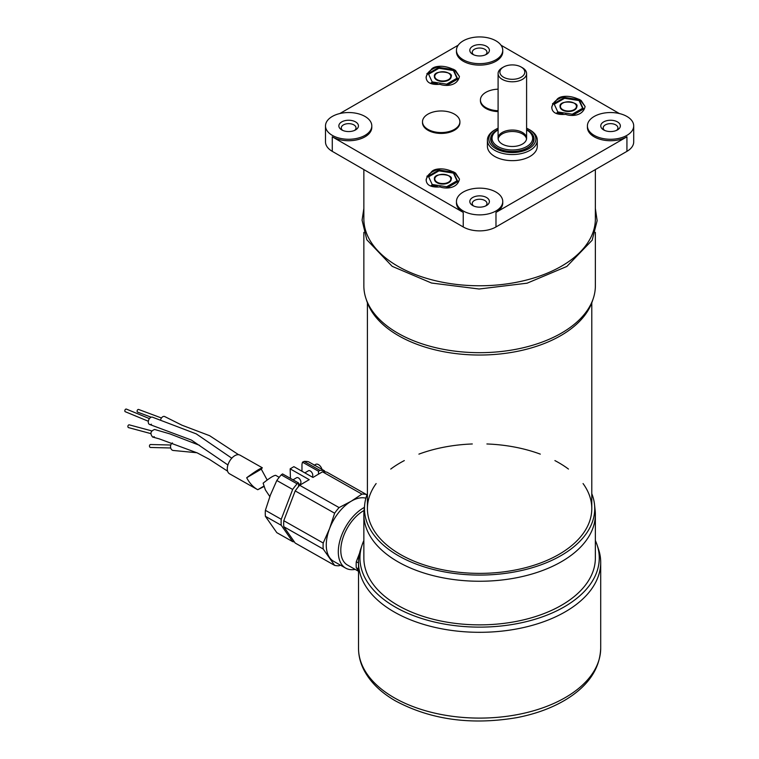 <?xml version="1.0" encoding="UTF-8"?>
<svg xmlns="http://www.w3.org/2000/svg" width="759" height="759" viewBox="0 0 759 759"><rect width="100%" height="100%" fill="white"/><g stroke="black" fill="none" stroke-linecap="round" stroke-linejoin="round"><path stroke-width="1.14" d="M595.36 540.522A119.666 69.088 180 0 1 597.096 544.953A119.666 69.088 180 0 1 535.712 619.059A119.666 69.088 180 0 1 394.993 606.896A119.666 69.088 180 0 1 362.109 544.953A119.666 69.088 180 0 1 363.855 540.522M362.109 544.953L360.705 549.155A121.098 69.913 0 0 0 358.514 562.4A121.098 69.913 0 0 0 393.978 611.839A121.098 69.913 0 0 0 525.949 626.991A121.098 69.913 0 0 0 600.701 562.4A121.098 69.913 0 0 0 598.5 549.155L597.096 544.953M595.36 514.422L595.36 558.045A115.748 66.83 180 0 1 523.9 619.78A115.748 66.83 180 0 1 397.754 605.293A115.748 66.83 180 0 1 363.855 558.045L363.855 514.422A115.748 66.83 -0 0 0 479.603 581.252A115.748 66.83 -0 0 0 595.36 514.422A115.748 66.83 -0 0 0 595.132 510.285L594.515 504.488A115.131 66.469 180 0 1 479.603 575.075A115.131 66.469 180 0 1 364.699 504.488A115.131 66.469 180 0 1 367.413 493.682M358.514 570.91L356.284 567.723L358.514 568.984M298.562 482.98L282.547 473.929L281.257 474.868L297.111 483.844L298.562 482.98L298.562 486.538M301.968 471.235L301.968 464.309L302.49 462.174L304.103 461.406A39.174 22.39 119.5 0 1 308.552 461.785L324.406 470.751L325.203 471.889M283.781 526.708L323.211 549.023L334.634 565.37L295.204 543.064L283.781 526.708A39.174 22.39 -60.5 0 1 283.781 520.712L295.204 490.902A39.174 22.39 -60.5 0 1 299.653 485.276L309.207 479.65L290.147 468.863A133.318 76.972 180 0 1 291.997 467.753A133.318 76.972 180 0 1 293.885 466.662L312.945 477.449L322.499 471.813A39.174 22.39 -60.5 0 1 326.949 472.193L366.388 494.498A39.174 22.39 119.5 0 0 361.929 494.118L351.189 501.234L339.083 507.581A39.174 22.39 119.5 0 0 334.634 513.207L329.605 528.501A35.616 20.351 119.5 0 0 329.605 557.58A35.616 20.351 119.5 0 0 333.656 561.318L345.696 568.13A35.616 20.351 119.5 0 0 355.165 569.392M290.441 478.388L290.147 468.863M293.012 479.84L296.589 477.734A3.558 2.078 59.5 0 1 300.184 479.745A3.558 2.078 59.5 0 1 300.203 483.872L298.562 484.84M299.653 485.276L339.083 507.581M322.499 471.813L361.929 494.118M334.634 565.37A39.174 22.39 119.5 0 0 339.083 565.749L340.383 565.123M359.586 553.121L356.284 561.726L358.514 562.988M302.49 462.174L318.505 471.235L319.956 470.381A39.174 22.39 -60.5 0 1 324.406 470.751M304.103 461.406L319.956 470.381M281.257 474.868A39.174 22.39 119.5 0 0 276.807 480.494L270.413 495.01L265.384 510.304L281.238 519.279L292.661 489.46A39.174 22.39 -60.5 0 1 297.111 483.844M276.807 480.494L292.661 489.46M318.505 474.176L318.505 471.235M304.852 472.866L308.429 470.76A3.558 2.078 59.5 0 1 312.025 472.772A3.558 2.078 59.5 0 1 312.044 476.899L312.006 476.918M364.386 507.401A35.616 20.351 119.5 0 0 340.402 538.899A35.616 20.351 119.5 0 0 345.696 568.13M364.054 510.484A32.058 18.32 119.5 0 0 342.641 538.862A32.058 18.32 119.5 0 0 347.451 565.028L358.514 571.29M365.904 498.179A35.616 20.351 119.5 0 0 351.189 501.234A35.616 20.351 119.5 0 0 329.605 528.501L323.211 543.017A39.174 22.39 119.5 0 0 323.211 549.023M314.179 465.305L315.744 464.375A5.341 3.112 59.5 0 1 322.015 469.404M294.407 541.926A39.174 22.39 -60.5 0 1 292.661 541.622L281.238 525.275A39.174 22.39 -60.5 0 1 281.238 519.279M265.384 510.304A39.174 22.39 119.5 0 0 265.384 516.31L276.807 532.657L292.661 541.622M265.384 516.31L281.238 525.275M366.872 495.115L366.388 494.498M295.204 490.902L334.634 513.207M283.781 520.712L323.211 543.017M356.284 561.726A39.174 22.39 119.5 0 0 356.284 567.723M591.792 493.682A115.131 66.469 180 0 1 594.515 504.488M364.699 504.488L364.073 510.285A115.748 66.83 -0 0 0 363.855 514.422M390.743 469.062A112.19 64.771 180 0 1 400.278 462.8A112.19 64.771 180 0 1 404.31 460.59M418.911 454.129A112.19 64.771 180 0 1 472.307 443.968M486.908 443.968A112.19 64.771 180 0 1 540.304 454.129M554.905 460.59A112.19 64.771 180 0 1 568.463 469.062M583.064 483.559A112.19 64.771 180 0 1 591.792 508.606A112.19 64.771 180 0 1 479.603 573.377A112.19 64.771 180 0 1 367.413 508.606A112.19 64.771 180 0 1 376.141 483.559M526.594 129.912A20.303 11.717 180 0 1 526.699 129.979A20.303 11.717 180 0 1 526.699 146.553A20.303 11.717 180 0 1 497.989 146.553A20.303 11.717 180 0 1 497.989 129.979A20.303 11.717 180 0 1 498.094 129.912M497.989 129.979L497.23 130.415A21.366 12.334 0 0 0 490.978 139.134A21.366 12.334 0 0 0 497.23 147.863A21.366 12.334 0 0 0 520.522 150.538A21.366 12.334 0 0 0 533.71 139.134A21.366 12.334 0 0 0 527.458 130.415L526.699 129.979M533.71 139.21A21.366 12.334 180 0 1 533.71 139.286A21.366 12.334 180 0 1 527.581 147.939M497.107 147.939A21.366 12.334 180 0 1 490.978 139.286A21.366 12.334 180 0 1 490.978 139.21M502.268 144.077A14.25 8.226 180 0 1 498.094 138.261A14.25 8.226 180 0 1 512.344 130.036A14.25 8.226 180 0 1 526.594 138.261A14.25 8.226 180 0 1 517.799 145.861A14.25 8.226 180 0 1 502.268 144.077M526.537 138.992A14.25 8.226 0 0 0 512.344 131.497A14.25 8.226 0 0 0 498.151 138.992M526.594 128.195A23.51 13.567 180 0 1 528.966 129.4L528.966 129.4A23.51 13.567 180 0 1 528.966 148.593A23.51 13.567 180 0 1 495.722 148.593A23.51 13.567 180 0 1 495.722 129.4A23.51 13.567 180 0 1 498.094 128.195M529.972 129.979L528.966 129.4L529.972 129.979A24.933 14.393 0 0 1 537.277 140.159A24.933 14.393 0 0 1 512.344 154.551A24.933 14.393 0 0 1 487.411 140.159A24.933 14.393 0 0 1 494.716 129.979L495.722 129.4M498.094 129.523A21.726 12.542 0 0 0 496.984 147.863A21.726 12.542 0 0 0 527.704 147.863A21.726 12.542 0 0 0 527.704 130.121A21.726 12.542 0 0 0 526.594 129.523M537.277 140.159L537.277 146.259A24.933 14.393 180 0 1 512.344 160.652A24.933 14.393 180 0 1 487.411 146.259L487.411 140.159M363.855 169.58L363.855 218.943A115.748 66.83 0 0 0 479.603 285.773A115.748 66.83 0 0 0 595.36 218.943L595.36 169.58M427.298 74.486L426.9 73.614L428.74 72.551M437.288 83.737L431.15 82.788M458.493 78.632L447.497 84.98M453.17 69.164L454.698 69.961M552.941 104.533L552.533 103.67L554.374 102.607M562.922 113.765L556.84 112.835M584.164 108.641L573.187 115.017M578.785 99.173L580.322 99.979M427.317 177.103L426.909 176.249L428.74 175.177M437.288 186.325L431.254 185.405M458.55 181.173L447.592 187.568M453.132 171.714L454.688 172.521M472.677 205.509L472.677 205.509A9.791 5.655 180 0 1 472.677 197.52A9.791 5.655 180 0 1 486.528 197.52A9.791 5.655 180 0 1 486.528 205.509A9.791 5.655 180 0 1 472.677 205.509L472.677 205.509M485.542 206.012A7.362 4.25 0 0 0 486.965 203.497A7.362 4.25 0 0 0 484.811 200.499A7.362 4.25 0 0 0 476.785 199.57A7.362 4.25 0 0 0 472.24 203.497A7.362 4.25 0 0 0 473.663 206.012M341.721 129.903L341.721 129.903A9.791 5.655 180 0 1 341.721 121.905A9.791 5.655 180 0 1 355.573 121.905A9.791 5.655 180 0 1 355.573 129.903A9.791 5.655 180 0 1 341.721 129.903L341.721 129.903M354.586 130.406A7.362 4.25 0 0 0 356.009 127.892A7.362 4.25 0 0 0 353.855 124.884A7.362 4.25 0 0 0 345.829 123.964A7.362 4.25 0 0 0 341.284 127.892A7.362 4.25 0 0 0 342.707 130.406M472.677 54.297L472.677 54.297A9.791 5.655 180 0 1 472.677 46.299A9.791 5.655 180 0 1 486.528 46.299A9.791 5.655 180 0 1 486.528 54.297A9.791 5.655 180 0 1 472.677 54.297L472.677 54.297M485.542 54.79A7.362 4.25 0 0 0 486.965 52.286A7.362 4.25 0 0 0 484.811 49.278A7.362 4.25 0 0 0 476.785 48.358A7.362 4.25 0 0 0 472.24 52.286A7.362 4.25 0 0 0 473.663 54.79M603.633 129.903L603.633 129.903A9.791 5.655 180 0 1 603.633 121.905A9.791 5.655 180 0 1 617.484 121.905A9.791 5.655 180 0 1 617.484 129.903A9.791 5.655 180 0 1 603.633 129.903L603.633 129.903M616.507 130.406A7.362 4.25 0 0 0 617.921 127.892A7.362 4.25 0 0 0 615.767 124.884A7.362 4.25 0 0 0 607.741 123.964A7.362 4.25 0 0 0 603.196 127.892A7.362 4.25 0 0 0 604.619 130.406M454.423 114.125A18.7 10.797 180 0 1 459.897 121.763A18.7 10.797 180 0 1 441.197 132.559A18.7 10.797 180 0 1 422.497 121.763A18.7 10.797 180 0 1 434.044 111.791A18.7 10.797 180 0 1 454.423 114.125M459.897 121.763L459.897 122.635A18.7 10.797 180 0 1 441.197 133.432A18.7 10.797 180 0 1 422.497 122.635L422.497 121.763M498.094 110.729A18.7 10.797 180 0 1 480.428 99.951A18.7 10.797 180 0 1 498.094 89.173M498.094 111.601A18.7 10.797 180 0 1 480.428 100.824L480.428 99.951M463.237 40.844A23.149 13.368 180 0 1 488.464 37.95A23.149 13.368 180 0 1 502.752 50.303A23.149 13.368 180 0 1 479.603 63.661A23.149 13.368 180 0 1 456.453 50.303A23.149 13.368 180 0 1 463.237 40.844M626.934 116.459A23.149 13.368 180 0 1 633.708 125.909A23.149 13.368 180 0 1 610.559 139.276A23.149 13.368 180 0 1 587.409 125.909A23.149 13.368 180 0 1 601.707 113.556A23.149 13.368 180 0 1 626.934 116.459M332.281 135.358A23.149 13.368 180 0 1 325.497 125.909A23.149 13.368 180 0 1 348.647 112.541A23.149 13.368 180 0 1 371.796 125.909A23.149 13.368 180 0 1 357.508 138.252A23.149 13.368 180 0 1 332.281 135.358M495.978 192.065A23.149 13.368 180 0 1 502.752 201.514A23.149 13.368 180 0 1 495.978 210.964A23.149 13.368 180 0 1 470.741 213.867A23.149 13.368 180 0 1 456.453 201.514A23.149 13.368 180 0 1 470.741 189.162A23.149 13.368 180 0 1 495.978 192.065M502.752 50.303L502.752 51.754A23.149 13.368 180 0 1 479.603 65.122A23.149 13.368 180 0 1 456.453 51.754L456.453 50.303M339.833 113.546L458.199 45.208M371.796 125.909L371.796 127.36A23.149 13.368 180 0 1 357.508 139.713A23.149 13.368 180 0 1 332.281 136.81L332.281 151.354L463.237 226.96A23.149 13.368 0 0 0 495.978 226.96L626.934 151.354A23.149 13.368 0 0 0 633.708 141.905L633.708 125.909M456.453 201.514L456.453 202.966A23.149 13.368 180 0 0 463.237 212.416L332.281 136.81M502.752 201.514L502.752 202.966A23.149 13.368 180 0 1 495.978 212.416L495.978 226.96M587.409 125.909L587.409 127.36A23.149 13.368 180 0 0 601.707 139.713A23.149 13.368 180 0 0 626.934 136.81L495.978 212.416M501.006 45.208L619.372 113.546M365.952 298.515L366.882 301.314A114.799 66.28 0 0 0 479.603 355.032A114.799 66.28 0 0 0 592.324 301.314L593.263 298.515A115.748 66.83 180 0 1 479.603 352.679A115.748 66.83 180 0 1 365.952 298.515A115.748 66.83 180 0 1 363.855 285.849L363.855 232.349M595.36 232.349L595.36 285.849A115.748 66.83 180 0 1 593.263 298.515M325.497 125.909L325.497 141.905A23.149 13.368 0 0 0 332.281 151.354M503.53 67.02L502.268 67.741A14.25 8.226 0 0 0 498.094 73.557A14.25 8.226 0 0 0 506.889 81.156A14.25 8.226 0 0 0 522.42 79.382A14.25 8.226 0 0 0 526.594 73.557A14.25 8.226 0 0 0 522.42 67.741L521.158 67.02A12.467 7.201 180 0 1 521.158 77.2A12.467 7.201 180 0 1 503.53 77.2A12.467 7.201 180 0 1 503.53 67.02A12.467 7.201 180 0 1 521.158 67.02M231.789 458.199L196.268 433.882L152.303 417.127A3.918 2.514 112.5 0 0 148.593 420.22A3.918 2.514 112.5 0 0 149.77 424.528A3.918 2.514 112.5 0 0 151.421 424.205M199.617 445.353L169.817 433.854L154.618 429.471C150.557 431.084 149.874 433.598 152.587 437.032L154.324 436.748M262.329 467.781L240.015 455.153A10.683 6.11 119.5 0 0 232.643 457.326A10.683 6.11 119.5 0 0 227.453 466.87A10.683 6.11 119.5 0 0 229.493 473.758L257.263 489.46C252.984 486.899 249.455 482.999 246.684 477.743C254.531 471.899 259.739 468.578 262.329 467.781L261.286 469.138L267.177 480.02M263.961 486.547L257.737 489.726L263.828 486.13M246.684 477.743L261.286 469.138M257.737 489.726L257.263 489.46M151.734 430.894L129.286 424.86A1.423 0.996 105.1 0 0 128.546 427.611L150.804 433.598M149.428 418.617L126.373 409.092A1.423 0.92 112.5 0 0 125.7 409.177A1.423 0.92 112.5 0 0 124.846 410.534A1.423 0.92 112.5 0 0 125.292 411.729L148.337 421.254M161.449 417.991L138.622 409.471A1.423 0.939 110.5 0 0 137.948 409.566A1.423 0.939 110.5 0 0 137.123 410.942A1.423 0.939 110.5 0 0 137.626 412.146L151.202 417.203M164.959 416.7A3.918 2.581 110.5 0 0 164.864 416.634A3.918 2.581 110.5 0 0 160.747 419.366M170.784 445.021L150.548 444.518A1.48 1.129 91.4 0 0 150.481 447.468L170.709 447.981M172.435 442.933A3.918 2.989 91.4 0 0 170.566 447.279A3.918 2.989 91.4 0 0 173.413 450.485A3.918 2.989 91.4 0 0 173.555 450.485M279.189 477.316L275.688 475.333C273.733 475.428 269.549 478.047 263.126 483.179L265.403 489.934L269.825 496.566M437.032 175.746A8.368 4.829 0 0 0 434.452 179.238A8.368 4.829 0 0 0 436.909 182.653A8.368 4.829 0 0 0 446.026 183.706A8.368 4.829 0 0 0 451.188 179.238A8.368 4.829 0 0 0 448.616 175.746M454.584 172.587L459.48 179.077C457.298 189.247 444.888 188.839 440.068 186.923C431.368 187.558 426.748 185.405 426.197 180.443C426.624 175.12 430.998 171.335 439.319 169.058M453.455 172.246L457.316 180.623L446.69 186.742L432.194 184.484L428.332 176.116L438.958 169.997L453.455 172.246L453.455 173.118L438.958 170.86L438.958 169.997M457.212 181.268L453.455 173.118M457.316 180.623L457.316 181.202M438.958 170.86L428.645 176.8M446.795 187.511L457.715 180.974L457.715 181.667M431.899 184.949L431.899 185.509M562.647 103.196A8.368 4.829 0 0 0 560.066 106.687A8.368 4.829 0 0 0 562.523 110.102A8.368 4.829 0 0 0 571.641 111.146A8.368 4.829 0 0 0 576.812 106.687A8.368 4.829 0 0 0 574.231 103.196M580.199 100.027L585.094 106.516C582.912 116.687 570.502 116.288 565.683 114.362C556.983 115.007 552.362 112.844 551.812 107.882C552.239 102.569 556.613 98.774 564.933 96.497M579.07 99.695L582.931 108.072L572.305 114.192L557.808 111.934L553.947 103.556L564.573 97.437L579.07 99.695L579.07 100.567L564.573 98.309L564.573 97.437M582.827 108.708L579.07 100.567M582.931 108.072L582.931 108.651M564.573 98.309L554.26 104.249M572.409 114.96L583.329 108.423L583.329 109.125M557.514 112.389L557.514 112.939M436.994 73.168A8.368 4.829 0 0 0 434.414 76.65A8.368 4.829 0 0 0 436.871 80.075A8.368 4.829 0 0 0 445.988 81.118A8.368 4.829 0 0 0 451.159 76.65A8.368 4.829 0 0 0 448.578 73.168M454.546 69.999L459.442 76.488C457.26 86.659 444.85 86.26 440.03 84.334C431.33 84.98 426.71 82.816 426.16 77.854C426.586 72.541 430.96 68.746 439.281 66.469M453.417 69.657L457.279 78.035L446.653 84.154L432.156 81.896L428.294 73.528L438.92 67.409L453.417 69.657L453.417 70.53L438.92 68.282L438.92 67.409M457.174 78.68L453.417 70.53M457.279 78.035L457.279 78.613M438.92 68.282L428.607 74.211M446.757 84.932L457.677 78.386L457.677 79.107M431.862 82.361L431.862 82.902M600.701 562.4L600.701 648.186A121.098 69.913 180 0 1 525.949 712.777A121.098 69.913 180 0 1 393.978 697.625A121.098 69.913 180 0 1 358.514 648.186L358.514 562.4M463.237 212.416L463.237 226.96M626.934 136.81L626.934 151.354M437.156 182.217A8.017 4.63 180 0 1 440.751 174.475A8.017 4.63 180 0 1 450.561 180.149A8.017 4.63 180 0 1 437.156 182.217M562.77 109.666A8.017 4.63 180 0 1 566.366 101.924A8.017 4.63 180 0 1 576.176 107.588A8.017 4.63 180 0 1 562.77 109.666M437.118 79.638A8.017 4.63 180 0 1 440.713 71.896A8.017 4.63 180 0 1 450.523 77.56A8.017 4.63 180 0 1 437.118 79.638M358.514 648.186C358.542 655.814 360.392 663.186 364.073 670.292C370.458 682.313 380.914 692.502 395.448 700.889C430.751 719.76 471.197 725.348 516.784 717.644C535.93 713.953 552.561 707.786 566.669 699.143C588.595 685.491 599.933 668.508 600.701 648.186M591.792 508.606L591.792 302.803M367.413 508.606L367.413 302.803M595.36 208.45L597.134 220.67L592.172 240.205L566.85 266.447L527.107 283.183L479.109 289.008L431.529 283.031L392.185 266.333L366.806 239.74L362.071 220.205L363.855 208.45M498.094 73.557L498.094 138.261M526.594 73.557L526.594 138.261M227.909 464.973L191.401 440.059L149.77 424.518M238.601 454.707L209.617 435.694L182.056 425.239L164.864 416.644M196.885 452.734L173.413 450.485M152.578 437.032L159.267 438.873L197.274 452.914L209.228 459.252L227.586 471.159M451.188 179.238C454.081 174.257 433.019 172.018 434.452 179.238M426.197 180.443C425.78 179.143 427.364 176.524 430.951 172.597C432.25 170.395 435.04 169.162 439.328 168.906C444.357 168.602 449.755 169.988 455.542 173.043L459.48 179.077M576.812 106.687C579.696 101.697 558.633 99.467 560.066 106.687M551.812 107.882C551.395 106.583 552.979 103.974 556.565 100.046C557.865 97.835 560.664 96.611 564.943 96.355C569.971 96.051 575.369 97.427 581.157 100.492L585.094 106.516M451.159 76.65C454.043 71.669 432.981 69.43 434.414 76.65M426.16 77.854C425.742 76.555 427.326 73.946 430.913 70.008C432.213 67.807 435.011 66.574 439.29 66.318C444.319 66.014 449.717 67.399 455.504 70.464L459.442 76.488"/></g></svg>
